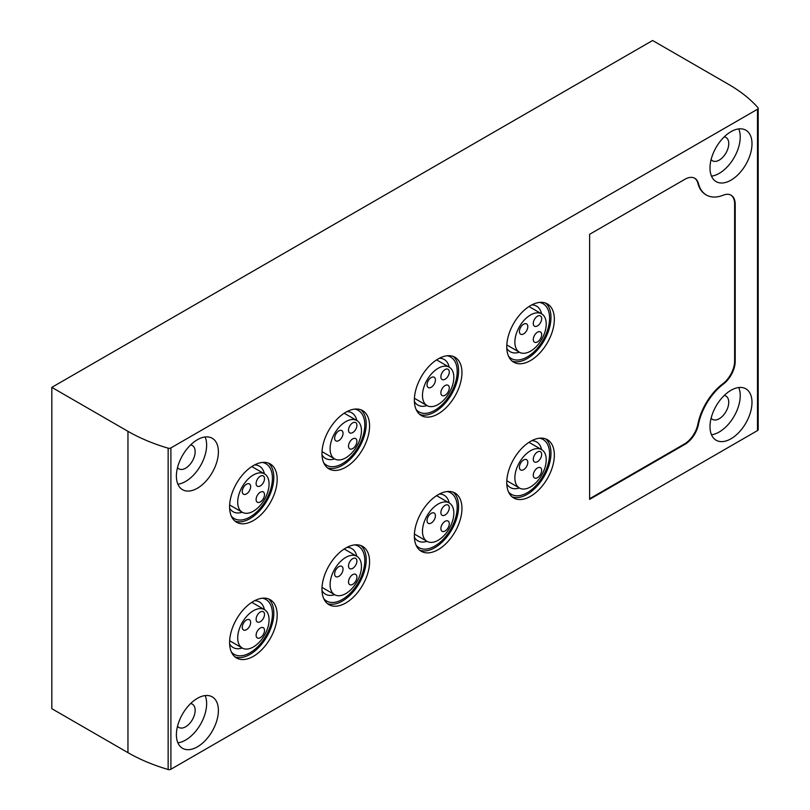 <?xml version="1.0" encoding="UTF-8"?>
<svg xmlns="http://www.w3.org/2000/svg" width="810" height="810" viewBox="0 0 810 810"><rect width="100%" height="100%" fill="white"/><g stroke="black" fill="none" stroke-linecap="round" stroke-linejoin="round"><path stroke-width="1.21" d="M51.82 387.362L51.82 708.689L127.96 752.662A158.365 91.429 0 0 0 168.146 769.5A2.379 1.367 0 0 0 170.9 769.247L757.492 430.586A2.379 1.367 0 0 0 758.18 429.614L758.18 108.287A2.379 1.367 0 0 0 757.927 107.659A158.365 91.429 0 0 0 728.757 84.463L652.607 40.5L51.82 387.362L127.96 431.325A158.365 91.429 0 0 0 168.146 448.173A2.379 1.367 0 0 0 170.9 447.92L757.492 109.249A2.379 1.367 0 0 0 758.18 108.287M723.36 384.102A43.153 24.918 -60 0 0 698.433 424.491A19.713 11.38 -60 0 1 684.936 444.346L589.619 499.375L589.619 234.303L684.936 179.263A19.713 11.38 -60 0 1 694.788 178.291A19.713 11.38 -60 0 1 698.433 183.536A43.153 24.918 -60 0 0 706.391 195.028A43.153 24.918 -60 0 0 723.36 195.149A19.713 11.38 -60 0 1 731.106 195.2A19.713 11.38 -60 0 1 735.197 204.231L735.197 361.351A19.713 11.38 -60 0 1 723.36 384.102L722.803 383.778A19.713 11.38 120 0 0 734.629 361.027L734.629 203.907A19.713 11.38 120 0 0 730.822 195.048M530.54 496.307A33.656 19.43 -60 0 1 513.722 497.978A33.656 19.43 -60 0 1 513.722 459.118A33.656 19.43 -60 0 1 547.368 439.688A33.656 19.43 -60 0 1 552.531 466.651A33.656 19.43 -60 0 1 530.54 496.307M530.54 360.531A33.656 19.43 -60 0 1 513.722 362.202A33.656 19.43 -60 0 1 513.722 323.342A33.656 19.43 -60 0 1 547.368 303.912A33.656 19.43 -60 0 1 552.531 330.875A33.656 19.43 -60 0 1 530.54 360.531M438.159 549.646A33.656 19.43 -60 0 1 421.332 551.316A33.656 19.43 -60 0 1 421.332 512.457A33.656 19.43 -60 0 1 454.987 493.027A33.656 19.43 -60 0 1 460.141 519.99A33.656 19.43 -60 0 1 438.159 549.646M438.159 413.869A33.656 19.43 -60 0 1 421.332 415.54A33.656 19.43 -60 0 1 421.332 376.68A33.656 19.43 -60 0 1 454.987 357.25A33.656 19.43 -60 0 1 460.141 384.213A33.656 19.43 -60 0 1 438.159 413.869M345.769 602.984A33.656 19.43 -60 0 1 328.941 604.655A33.656 19.43 -60 0 1 328.941 565.795A33.656 19.43 -60 0 1 362.596 546.365A33.656 19.43 -60 0 1 367.76 573.328A33.656 19.43 -60 0 1 345.769 602.984M345.769 467.208A33.656 19.43 -60 0 1 328.941 468.879A33.656 19.43 -60 0 1 328.941 430.019A33.656 19.43 -60 0 1 362.596 410.589A33.656 19.43 -60 0 1 367.76 437.552A33.656 19.43 -60 0 1 345.769 467.208M253.388 656.323A33.656 19.43 -60 0 1 236.56 657.993A33.656 19.43 -60 0 1 236.56 619.134A33.656 19.43 -60 0 1 270.216 599.704A33.656 19.43 -60 0 1 275.37 626.667A33.656 19.43 -60 0 1 253.388 656.323M253.388 520.547A33.656 19.43 -60 0 1 236.56 522.217A33.656 19.43 -60 0 1 236.56 483.357A33.656 19.43 -60 0 1 270.216 463.927A33.656 19.43 -60 0 1 275.37 490.89A33.656 19.43 -60 0 1 253.388 520.547M730.995 180.154A29.697 17.142 -60 0 1 716.151 181.622A29.697 17.142 -60 0 1 716.151 147.339A29.697 17.142 -60 0 1 745.838 130.187A29.697 17.142 -60 0 1 750.394 153.981A29.697 17.142 -60 0 1 730.995 180.154M730.995 438.767A29.697 17.142 -60 0 1 716.151 440.235A29.697 17.142 -60 0 1 716.151 405.952A29.697 17.142 -60 0 1 745.838 388.81A29.697 17.142 -60 0 1 750.394 412.604A29.697 17.142 -60 0 1 730.995 438.767M197.397 746.84A29.697 17.142 -60 0 1 182.544 748.308A29.697 17.142 -60 0 1 182.544 714.025A29.697 17.142 -60 0 1 212.24 696.873A29.697 17.142 -60 0 1 216.797 720.677A29.697 17.142 -60 0 1 197.397 746.84M197.397 488.227A29.697 17.142 -60 0 1 182.544 489.696A29.697 17.142 -60 0 1 182.544 455.402A29.697 17.142 -60 0 1 212.24 438.261A29.697 17.142 -60 0 1 216.797 462.054A29.697 17.142 -60 0 1 197.397 488.227M205.153 436.975A29.697 17.142 -60 0 1 185.632 481.434A29.697 17.142 -60 0 1 177.886 484.198M190.613 444.943A13.466 7.776 -60 0 1 192.365 445.53A13.466 7.776 -60 0 1 194.43 456.313A13.466 7.776 -60 0 1 185.632 468.18A13.466 7.776 -60 0 1 178.909 468.848A13.466 7.776 -60 0 1 177.522 467.623M205.153 695.587A29.697 17.142 -60 0 1 185.632 740.046A29.697 17.142 -60 0 1 177.886 742.81M190.613 703.566A13.466 7.776 -60 0 1 192.365 704.143A13.466 7.776 -60 0 1 194.43 714.936A13.466 7.776 -60 0 1 185.632 726.793A13.466 7.776 -60 0 1 178.909 727.461A13.466 7.776 -60 0 1 177.522 726.236M738.75 387.514A29.697 17.142 -60 0 1 719.24 431.983A29.697 17.142 -60 0 1 711.484 434.737M724.211 395.493A13.466 7.776 -60 0 1 725.962 396.08A13.466 7.776 -60 0 1 728.028 406.863A13.466 7.776 -60 0 1 719.24 418.729A13.466 7.776 -60 0 1 712.506 419.388A13.466 7.776 -60 0 1 711.119 418.162M738.75 128.901A29.697 17.142 -60 0 1 719.24 173.36A29.697 17.142 -60 0 1 711.484 176.124M724.211 136.88A13.466 7.776 -60 0 1 725.962 137.457A13.466 7.776 -60 0 1 728.028 148.25A13.466 7.776 -60 0 1 719.24 160.107A13.466 7.776 -60 0 1 712.506 160.775A13.466 7.776 -60 0 1 711.119 159.55M268.444 463.107A33.656 19.43 -60 0 1 271.532 490.485A33.656 19.43 -60 0 1 250.027 518.613A33.656 19.43 -60 0 1 234.961 521.103M262.42 462.439A31.671 18.286 -60 0 1 271.471 486.223A31.671 18.286 -60 0 1 250.027 516.993A31.671 18.286 -60 0 1 231.366 516.213M242.241 512.244A26.315 15.198 -60 0 1 233.077 511.738A26.315 15.198 -60 0 1 229.625 508.214M254.613 464.92A26.315 15.198 -60 0 1 259.392 466.155A26.315 15.198 -60 0 1 264.414 473.84M268.444 598.874A33.656 19.43 -60 0 1 271.532 626.262A33.656 19.43 -60 0 1 250.027 654.389A33.656 19.43 -60 0 1 234.961 656.88M262.42 598.205A31.671 18.286 -60 0 1 271.471 621.999A31.671 18.286 -60 0 1 250.027 652.769A31.671 18.286 -60 0 1 231.366 651.989M242.241 648.01A26.315 15.198 -60 0 1 233.077 647.514A26.315 15.198 -60 0 1 229.625 643.98M254.613 600.696A26.315 15.198 -60 0 1 259.392 601.931A26.315 15.198 -60 0 1 264.414 609.616M360.835 409.769A33.656 19.43 -60 0 1 363.913 437.147A33.656 19.43 -60 0 1 342.407 465.274A33.656 19.43 -60 0 1 327.351 467.765M354.8 409.101A31.671 18.286 -60 0 1 363.852 432.884A31.671 18.286 -60 0 1 342.407 463.654A31.671 18.286 -60 0 1 323.757 462.875M334.631 458.905A26.315 15.198 -60 0 1 325.468 458.399A26.315 15.198 -60 0 1 322.005 454.876M347.004 411.581A26.315 15.198 -60 0 1 351.783 412.817A26.315 15.198 -60 0 1 356.795 420.501M360.835 545.535A33.656 19.43 -60 0 1 363.913 572.923A33.656 19.43 -60 0 1 342.407 601.05A33.656 19.43 -60 0 1 327.351 603.541M354.8 544.867A31.671 18.286 -60 0 1 363.852 568.66A31.671 18.286 -60 0 1 342.407 599.43A31.671 18.286 -60 0 1 323.757 598.651M334.631 594.672A26.315 15.198 -60 0 1 325.468 594.176A26.315 15.198 -60 0 1 322.005 590.642M347.004 547.357A26.315 15.198 -60 0 1 351.783 548.593A26.315 15.198 -60 0 1 356.795 556.267M453.225 356.43A33.656 19.43 -60 0 1 456.303 383.808A33.656 19.43 -60 0 1 434.798 411.936A33.656 19.43 -60 0 1 419.732 414.426M447.191 355.762A31.671 18.286 -60 0 1 456.243 379.546A31.671 18.286 -60 0 1 434.798 410.316A31.671 18.286 -60 0 1 416.148 409.536M427.012 405.567A26.315 15.198 -60 0 1 417.849 405.061A26.315 15.198 -60 0 1 414.396 401.537M439.384 358.243A26.315 15.198 -60 0 1 444.174 359.478A26.315 15.198 -60 0 1 449.185 367.163M453.225 492.196A33.656 19.43 -60 0 1 456.303 519.585A33.656 19.43 -60 0 1 434.798 547.712A33.656 19.43 -60 0 1 419.732 550.203M447.191 491.528A31.671 18.286 -60 0 1 456.243 515.322A31.671 18.286 -60 0 1 434.798 546.092A31.671 18.286 -60 0 1 416.148 545.312M427.012 541.333A26.315 15.198 -60 0 1 417.849 540.837A26.315 15.198 -60 0 1 414.396 537.303M439.384 494.019A26.315 15.198 -60 0 1 444.174 495.254A26.315 15.198 -60 0 1 449.185 502.929M545.606 303.092A33.656 19.43 -60 0 1 548.684 330.47A33.656 19.43 -60 0 1 527.188 358.597A33.656 19.43 -60 0 1 512.122 361.088M539.581 302.424A31.671 18.286 -60 0 1 548.623 326.207A31.671 18.286 -60 0 1 527.188 356.977A31.671 18.286 -60 0 1 508.528 356.197M519.402 352.228A26.315 15.198 -60 0 1 510.239 351.722A26.315 15.198 -60 0 1 506.776 348.199M531.775 304.904A26.315 15.198 -60 0 1 536.554 306.139A26.315 15.198 -60 0 1 541.576 313.824M545.606 438.858A33.656 19.43 -60 0 1 548.684 466.246A33.656 19.43 -60 0 1 527.188 494.363A33.656 19.43 -60 0 1 512.122 496.864M539.581 438.19A31.671 18.286 -60 0 1 548.623 461.983A31.671 18.286 -60 0 1 527.188 492.753A31.671 18.286 -60 0 1 508.528 491.974M519.402 487.995A26.315 15.198 -60 0 1 510.239 487.498A26.315 15.198 -60 0 1 506.776 483.965M531.775 440.68A26.315 15.198 -60 0 1 536.554 441.916A26.315 15.198 -60 0 1 541.576 449.591M698.433 183.536L697.866 183.212A43.153 24.918 120 0 0 705.834 194.704A43.153 24.918 120 0 0 706.117 194.866M697.866 183.212A19.713 11.38 120 0 0 694.504 178.139M589.619 498.737L684.369 444.022A19.713 11.38 120 0 0 697.866 424.167A43.153 24.918 120 0 1 722.803 383.778M242.261 627.274A5.943 3.432 120 0 0 243.486 629.988A5.943 3.432 120 0 0 249.429 626.555A5.943 3.432 120 0 0 249.429 619.701A5.943 3.432 120 0 0 244.853 621.29A5.943 3.432 120 0 0 242.261 627.274M256.112 619.265A5.943 3.432 120 0 0 257.347 621.989A5.943 3.432 120 0 0 263.28 618.556A5.943 3.432 120 0 0 263.28 611.702A5.943 3.432 120 0 0 258.704 613.292A5.943 3.432 120 0 0 256.112 619.265M256.112 635.273A5.943 3.432 120 0 0 257.347 637.986A5.943 3.432 120 0 0 263.28 634.564A5.943 3.432 120 0 0 263.28 627.699A5.943 3.432 120 0 0 258.704 629.299A5.943 3.432 120 0 0 256.112 635.273M237.705 637.895A22.174 12.798 120 0 0 242.301 648.051A22.174 12.798 120 0 0 264.475 635.242A22.174 12.798 120 0 0 264.475 609.646A22.174 12.798 120 0 0 247.384 615.59A22.174 12.798 120 0 0 237.705 637.895M242.261 491.498A5.943 3.432 120 0 0 243.486 494.211A5.943 3.432 120 0 0 249.429 490.789A5.943 3.432 120 0 0 249.429 483.924A5.943 3.432 120 0 0 244.853 485.524A5.943 3.432 120 0 0 242.261 491.498M256.112 483.499A5.943 3.432 120 0 0 257.347 486.213A5.943 3.432 120 0 0 263.28 482.79A5.943 3.432 120 0 0 263.28 475.926A5.943 3.432 120 0 0 258.704 477.515A5.943 3.432 120 0 0 256.112 483.499M256.112 499.497A5.943 3.432 120 0 0 257.347 502.22A5.943 3.432 120 0 0 263.28 498.788A5.943 3.432 120 0 0 263.28 491.933A5.943 3.432 120 0 0 258.704 493.523A5.943 3.432 120 0 0 256.112 499.497M237.705 502.129A22.174 12.798 120 0 0 242.301 512.274A22.174 12.798 120 0 0 264.475 499.476A22.174 12.798 120 0 0 264.475 473.87A22.174 12.798 120 0 0 247.384 479.814A22.174 12.798 120 0 0 237.705 502.129M334.641 573.936A5.943 3.432 120 0 0 335.877 576.649A5.943 3.432 120 0 0 341.81 573.217A5.943 3.432 120 0 0 341.81 566.362A5.943 3.432 120 0 0 337.233 567.952A5.943 3.432 120 0 0 334.641 573.936M348.502 581.934A5.943 3.432 120 0 0 349.728 584.648A5.943 3.432 120 0 0 355.671 581.226A5.943 3.432 120 0 0 355.671 574.361A5.943 3.432 120 0 0 351.094 575.951A5.943 3.432 120 0 0 348.502 581.934M348.502 565.927A5.943 3.432 120 0 0 349.728 568.65A5.943 3.432 120 0 0 355.671 565.218A5.943 3.432 120 0 0 355.671 558.363A5.943 3.432 120 0 0 351.094 559.953A5.943 3.432 120 0 0 348.502 565.927M330.095 584.557A22.174 12.798 120 0 0 334.682 594.712A22.174 12.798 120 0 0 356.856 581.904A22.174 12.798 120 0 0 356.856 556.308A22.174 12.798 120 0 0 339.775 562.241A22.174 12.798 120 0 0 330.095 584.557M334.641 438.159A5.943 3.432 120 0 0 335.877 440.873A5.943 3.432 120 0 0 341.81 437.451A5.943 3.432 120 0 0 341.81 430.586A5.943 3.432 120 0 0 337.233 432.186A5.943 3.432 120 0 0 334.641 438.159M348.502 430.161A5.943 3.432 120 0 0 349.728 432.874A5.943 3.432 120 0 0 355.671 429.452A5.943 3.432 120 0 0 355.671 422.587A5.943 3.432 120 0 0 351.094 424.177A5.943 3.432 120 0 0 348.502 430.161M348.502 446.158A5.943 3.432 120 0 0 349.728 448.882A5.943 3.432 120 0 0 355.671 445.449A5.943 3.432 120 0 0 355.671 438.595A5.943 3.432 120 0 0 351.094 440.184A5.943 3.432 120 0 0 348.502 446.158M330.095 448.781A22.174 12.798 120 0 0 334.682 458.936A22.174 12.798 120 0 0 356.856 446.138A22.174 12.798 120 0 0 356.856 420.532A22.174 12.798 120 0 0 339.775 426.475A22.174 12.798 120 0 0 330.095 448.781M427.032 520.597A5.943 3.432 120 0 0 428.257 523.311A5.943 3.432 120 0 0 434.2 519.878A5.943 3.432 120 0 0 434.2 513.024A5.943 3.432 120 0 0 429.624 514.613A5.943 3.432 120 0 0 427.032 520.597M440.883 528.596A5.943 3.432 120 0 0 442.118 531.309A5.943 3.432 120 0 0 448.051 527.887A5.943 3.432 120 0 0 448.051 521.022A5.943 3.432 120 0 0 443.475 522.612A5.943 3.432 120 0 0 440.883 528.596M440.883 512.588A5.943 3.432 120 0 0 442.118 515.312A5.943 3.432 120 0 0 448.051 511.88A5.943 3.432 120 0 0 448.051 505.025A5.943 3.432 120 0 0 443.475 506.614A5.943 3.432 120 0 0 440.883 512.588M422.476 531.218A22.174 12.798 120 0 0 427.072 541.374A22.174 12.798 120 0 0 449.246 528.565A22.174 12.798 120 0 0 449.246 502.969A22.174 12.798 120 0 0 432.155 508.903A22.174 12.798 120 0 0 422.476 531.218M427.032 384.821A5.943 3.432 120 0 0 428.257 387.534A5.943 3.432 120 0 0 434.2 384.112A5.943 3.432 120 0 0 434.2 377.247A5.943 3.432 120 0 0 429.624 378.847A5.943 3.432 120 0 0 427.032 384.821M440.883 376.822A5.943 3.432 120 0 0 442.118 379.536A5.943 3.432 120 0 0 448.051 376.113A5.943 3.432 120 0 0 448.051 369.249A5.943 3.432 120 0 0 443.475 370.838A5.943 3.432 120 0 0 440.883 376.822M440.883 392.82A5.943 3.432 120 0 0 442.118 395.543A5.943 3.432 120 0 0 448.051 392.111A5.943 3.432 120 0 0 448.051 385.256A5.943 3.432 120 0 0 443.475 386.846A5.943 3.432 120 0 0 440.883 392.82M422.476 395.442A22.174 12.798 120 0 0 427.072 405.597A22.174 12.798 120 0 0 449.246 392.799A22.174 12.798 120 0 0 449.246 367.193A22.174 12.798 120 0 0 432.155 373.137A22.174 12.798 120 0 0 422.476 395.442M519.413 467.259A5.943 3.432 120 0 0 520.648 469.972A5.943 3.432 120 0 0 526.581 466.54A5.943 3.432 120 0 0 526.581 459.685A5.943 3.432 120 0 0 522.004 461.275A5.943 3.432 120 0 0 519.413 467.259M533.274 459.25A5.943 3.432 120 0 0 534.499 461.973A5.943 3.432 120 0 0 540.442 458.541A5.943 3.432 120 0 0 540.442 451.686A5.943 3.432 120 0 0 535.866 453.276A5.943 3.432 120 0 0 533.274 459.25M533.274 475.257A5.943 3.432 120 0 0 534.499 477.971A5.943 3.432 120 0 0 540.442 474.549A5.943 3.432 120 0 0 540.442 467.684A5.943 3.432 120 0 0 535.866 469.274A5.943 3.432 120 0 0 533.274 475.257M514.866 477.88A22.174 12.798 120 0 0 519.463 488.035A22.174 12.798 120 0 0 541.627 475.227A22.174 12.798 120 0 0 541.627 449.631A22.174 12.798 120 0 0 524.546 455.564A22.174 12.798 120 0 0 514.866 477.88M519.413 331.482A5.943 3.432 120 0 0 520.648 334.196A5.943 3.432 120 0 0 526.581 330.774A5.943 3.432 120 0 0 526.581 323.909A5.943 3.432 120 0 0 522.004 325.509A5.943 3.432 120 0 0 519.413 331.482M533.274 323.484A5.943 3.432 120 0 0 534.499 326.197A5.943 3.432 120 0 0 540.442 322.775A5.943 3.432 120 0 0 540.442 315.91A5.943 3.432 120 0 0 535.866 317.5A5.943 3.432 120 0 0 533.274 323.484M533.274 339.481A5.943 3.432 120 0 0 534.499 342.205A5.943 3.432 120 0 0 540.442 338.772A5.943 3.432 120 0 0 540.442 331.918A5.943 3.432 120 0 0 535.866 333.507A5.943 3.432 120 0 0 533.274 339.481M514.866 342.103A22.174 12.798 120 0 0 519.463 352.259A22.174 12.798 120 0 0 541.627 339.461A22.174 12.798 120 0 0 541.627 313.855A22.174 12.798 120 0 0 524.546 319.798A22.174 12.798 120 0 0 514.866 342.103M127.96 431.325L127.96 752.662M168.146 448.173L168.146 769.5M170.9 447.92L170.9 769.247M757.492 109.249L757.492 430.586M735.197 361.351L734.629 361.027M735.197 204.231L734.629 203.907M684.936 444.346L684.369 444.022M698.433 424.491L697.866 424.167M706.391 195.028L705.834 194.704M229.645 640.74L242.301 648.051M251.809 602.336L264.475 609.646M229.645 504.964L242.301 512.274M251.809 466.56L264.475 473.87M322.026 587.402L334.682 594.712M344.199 548.998L356.856 556.308M322.026 451.626L334.682 458.936M344.199 413.221L356.856 420.532M414.416 534.063L427.072 541.374M436.59 495.659L449.246 502.969M414.416 398.287L427.072 405.597M436.59 359.883L449.246 367.193M506.797 480.725L519.463 488.035M528.971 442.321L541.627 449.631M506.797 344.949L519.463 352.259M528.971 306.544L541.627 313.855"/></g></svg>
